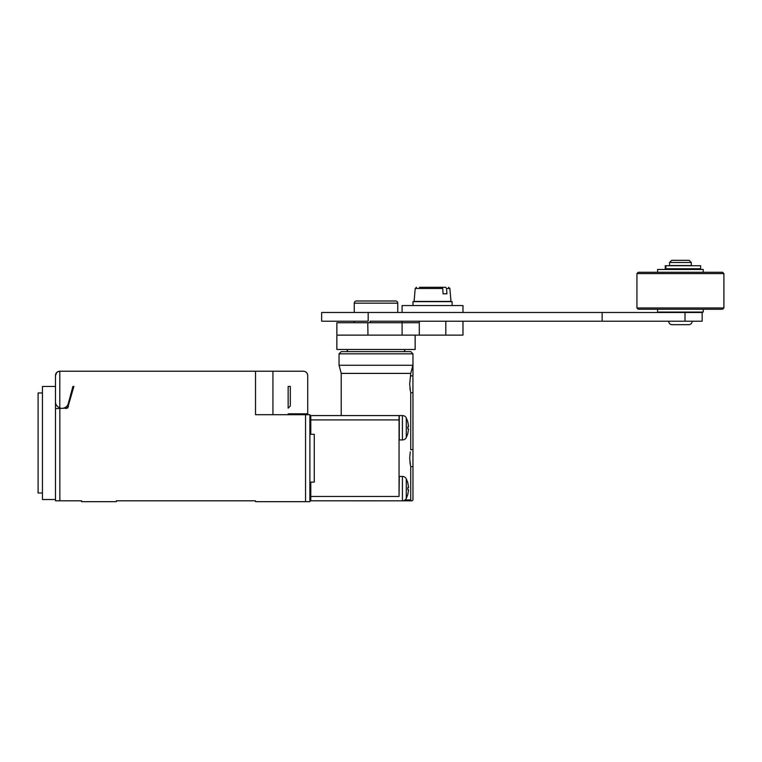 <?xml version="1.0" encoding="UTF-8"?>
<svg xmlns="http://www.w3.org/2000/svg" width="762" height="762" viewBox="0 0 762 762"><rect width="100%" height="100%" fill="white"/><g stroke="black" fill="none" stroke-linecap="round" stroke-linejoin="round"><path stroke-width="1.14" d="M668.674 321.212A3.477 3.477 0 0 0 672.151 324.688L688.677 324.688A3.477 3.477 0 0 0 692.153 321.212M685 312.506L702.154 312.506L702.154 321.212L685 321.212L685 312.506L602.142 312.506L602.142 321.212L685 321.212M368.179 312.506L321.65 312.506L321.65 321.212L368.179 321.212L368.179 312.506L602.142 312.506M367.76 322.726L367.97 335.128L336.871 335.128L336.871 322.726L370.142 322.726L370.142 321.212L602.142 321.212M443.055 293.808L442.722 288.484L441.789 287.284L432.54 287.284L445.637 287.284L446.57 288.484L446.894 293.808L443.055 293.808L446.894 293.808M462.982 312.506L462.982 305.552L402.098 305.552L402.098 312.506M452.114 305.552L452.114 301.638L412.975 301.638L412.975 305.552M442.722 288.484L415.214 288.484L414.099 301.419L450.99 301.419L449.875 288.484L446.57 288.484M441.789 287.284L445.637 287.284M432.54 287.284L419.452 287.284M691.286 262.499L689.115 260.328L671.713 260.328L669.541 262.499L669.541 265.547L691.286 265.547L691.286 262.499L669.541 262.499M665.264 265.719L700.63 265.719L700.63 268.767L665.264 268.767L665.264 265.719L665.264 268.767M669.541 268.767L669.541 269.462M691.286 268.767L691.286 269.462M703.24 272.282L703.24 269.462L657.587 269.462L657.587 272.282M723.9 273.587L722.595 272.282L638.232 272.282L636.927 273.587L636.927 307.943L723.9 307.943L723.9 273.587L636.927 273.587M723.9 307.943L722.595 309.248L638.232 309.248L636.927 307.943M657.587 309.248L657.587 312.077L703.24 312.077L703.24 309.248M402.412 500.824A4.353 4.353 0 0 0 406.298 498.424L406.298 478.831A4.353 4.353 0 0 0 402.412 476.44L402.412 500.824L310.782 500.805L310.782 496.453L399.059 496.453L399.059 415.576L310.782 415.576L310.782 434.273L314.258 434.273L314.258 482.108L314.258 434.273M402.412 439.941A4.353 4.353 0 0 0 406.298 437.55L406.298 417.947A4.353 4.353 0 0 0 402.412 415.557L402.412 439.941L399.278 439.941L399.278 415.557L402.412 415.557M404.003 351.644L405.365 349.472M348.015 351.644L346.653 349.472M410.794 351.644L341.224 351.644L339.061 353.825L412.966 353.825L410.794 351.644M410.528 391.782L409.689 384.267L410.728 373.39L412.899 365.274L412.966 375.561L412.966 353.825M412.899 365.274L339.061 365.274L339.061 353.825M341.224 415.576L341.224 373.39L339.061 365.274M405.041 499.939L410.728 499.939L409.861 500.805L402.774 500.805L412.09 500.805L412.966 499.939L412.928 375.837L410.728 375.837L410.27 377.99M409.937 388.344L410.27 390.535M410.528 465.715L409.689 458.191L410.27 451.914M409.937 462.267L410.27 464.458M412.928 392.687L410.728 392.687L410.728 449.77L412.966 449.494L412.966 392.963M402.412 476.44L399.278 476.44L399.059 496.453M309.886 450.799L309.886 434.702M309.886 427.749C309.886 418.776 309.886 418.776 309.886 427.749C309.886 436.721 309.886 436.721 309.886 427.749M309.886 488.632C309.886 479.65 309.886 479.65 309.886 488.632C309.886 497.605 309.886 497.605 309.886 488.632M309.886 458.191C309.886 448.656 309.886 448.656 309.886 458.191C309.886 467.725 309.886 467.725 309.886 458.191M67.523 408.08L55.493 408.613L55.493 386.439L42.453 386.439L42.453 499.501L55.493 499.501M42.453 392.963L38.1 392.963L38.1 492.976L42.453 492.976M336.871 335.128L336.871 349.472L415.147 349.472L415.147 335.128M367.97 335.128L462.982 335.128L462.982 321.212M445.808 335.128L445.808 321.212L419.281 321.212L419.281 335.128M402.098 335.128L402.098 322.726L419.281 322.726M402.098 321.212L402.098 322.726L370.142 322.726M56.702 372.561L55.493 375.571L55.493 500.805L81.591 500.805L81.591 501.672L116.376 501.672L116.376 500.805L255.527 500.805L255.527 501.672L305.543 501.672L305.543 414.699L255.527 414.699L255.527 371.218L59.817 371.218C56.902 371.761 55.464 373.218 55.493 375.561A4.353 4.353 0 0 1 59.722 371.218M59.817 371.218L59.788 407.937A6.525 6.525 0 0 0 68.323 403.489L72.895 386.429L73.876 386.429L67.675 407.946M59.76 371.218L58.322 371.494M58.179 371.551L57.15 372.151M288.15 386.439L290.312 386.439L288.15 386.429L288.15 408.146L290.312 405.994L290.312 386.429M255.527 371.218L303.714 371.218C306.172 371.627 307.505 373.075 307.715 375.552L307.715 413.823L288.15 413.823L288.15 414.699M59.788 407.937C56.855 406.489 55.426 404.451 55.493 401.803M68.456 406.679L65.932 408.613M72.895 386.429L73.876 386.429M407.822 433.502L408.565 428.901L407.822 428.901L407.822 426.596L408.565 426.596L407.813 421.977M408.565 426.596L407.822 426.596M407.822 494.386L408.565 489.785L407.822 489.785L407.822 487.48L408.565 487.48L407.813 482.86M408.565 487.48L407.822 487.48M305.543 501.672L309.886 501.672L309.886 414.699L305.543 414.699M309.886 501.672L309.886 495.586M309.886 420.795L309.886 414.699M309.886 481.67L309.886 465.582M314.258 482.108L310.782 482.108L310.782 496.453M410.728 499.939L410.728 466.611L412.928 466.611M410.728 373.39L341.224 373.39M395.583 300.99A2.172 2.172 0 0 1 397.754 303.162L354.263 303.162A2.172 2.172 0 0 1 356.445 300.99L395.583 300.99M397.754 312.506L397.754 303.162M354.263 322.726L354.263 321.212M354.263 312.506L354.263 303.162M665.874 265.719L665.874 268.767M59.846 408.613L59.846 500.805M272.929 414.699L272.929 371.218M399.059 419.919L310.782 419.919M449.875 288.484L448.57 287.284M415.214 288.484L416.509 287.284M310.782 488.194L309.886 488.194M407.841 421.957L406.298 417.947M407.851 433.521L406.298 437.55M407.841 482.841L406.298 478.831M407.851 494.395L406.298 498.424M310.782 428.187L309.886 428.187M412.966 499.939L412.966 466.887"/></g></svg>
